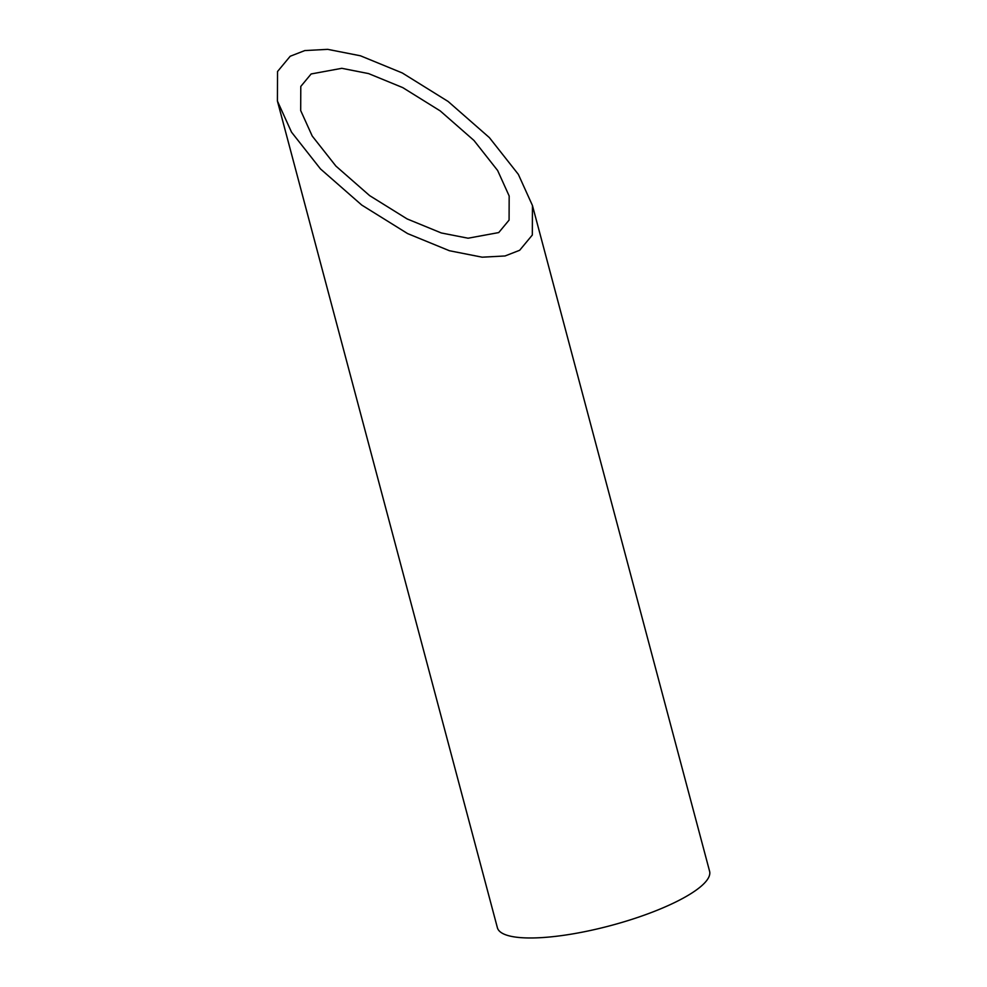 <?xml version="1.0" encoding="UTF-8"?>
<svg xmlns="http://www.w3.org/2000/svg" width="987" height="987" viewBox="0 0 987 987"><rect width="100%" height="100%" fill="white"/><g stroke="black" fill="none" stroke-linecap="round" stroke-linejoin="round"><path stroke-width="1.48" d="M498.731 232.574L509.082 220.101L509.169 195.981L497.645 170.517L473.957 140.45L440.227 110.914L402.745 87.609L368.558 73.581L341.786 68.313L311.139 73.963L300.788 86.437L300.69 110.556L312.213 136.021L335.901 166.075L369.644 195.623L407.113 218.929L441.3 232.957L468.072 238.212L498.731 232.574M532.449 205.518L709.591 871.262A109.791 27.056 165.1 0 1 690.863 893.667A109.791 27.056 165.1 0 1 575.076 933.492A109.791 27.056 165.1 0 1 497.386 927.718L277.409 101.019L291.523 132.159L320.491 168.937L361.76 205.074L407.606 233.586L449.418 250.735L482.174 257.188L505.048 255.966L519.668 250.279L532.326 235.017L532.449 205.518L518.348 174.366L489.367 137.6L448.098 101.451L402.264 72.952L360.44 55.79L327.684 49.35L304.81 50.571L290.19 56.259L277.532 71.52L277.409 101.019"/></g></svg>

